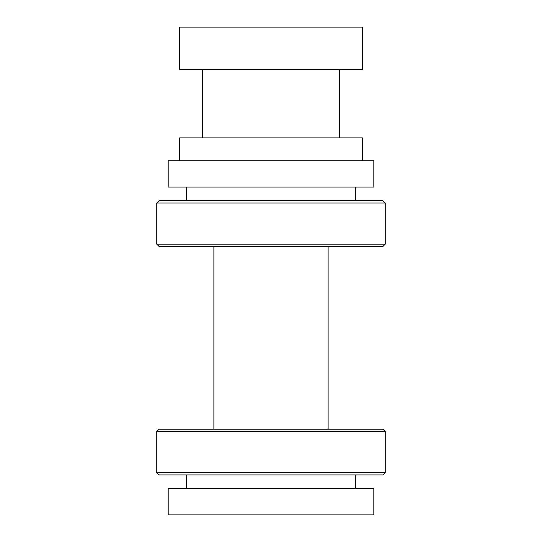 <?xml version="1.0" encoding="UTF-8"?>
<svg xmlns="http://www.w3.org/2000/svg" width="542" height="542" viewBox="0 0 542 542"><rect width="100%" height="100%" fill="white"/><g stroke="black" fill="none" stroke-linecap="round" stroke-linejoin="round"><path stroke-width="0.81" d="M179.612 27.1L362.388 27.1L362.388 69.369L179.612 69.369L179.612 27.1M156.76 431.507L385.24 431.507L385.24 472.631L156.76 472.631L156.76 431.507L159.043 429.223L382.957 429.223L385.24 431.507M385.24 203.026L156.76 203.026L156.76 244.151L385.24 244.151L385.24 203.026L382.957 200.743L159.043 200.743L156.76 203.026M271 514.9L168.183 514.9L168.183 488.627L373.817 488.627L373.817 514.9L271 514.9M271 160.757L168.183 160.757L168.183 187.037L373.817 187.037L373.817 160.757L271 160.757M179.612 160.757L179.612 137.912L362.388 137.912L362.388 160.757M156.76 472.631L159.043 474.914L382.957 474.914L385.24 472.631M385.24 244.151L382.957 246.441L159.043 246.441L156.76 244.151M339.543 137.912L339.543 69.369M202.457 137.912L202.457 69.369M186.238 187.037L186.238 200.743M355.762 187.037L355.762 200.743M186.238 474.914L186.238 488.627M355.762 474.914L355.762 488.627M328.12 429.223L328.12 246.441M213.88 429.223L213.88 246.441"/></g></svg>
